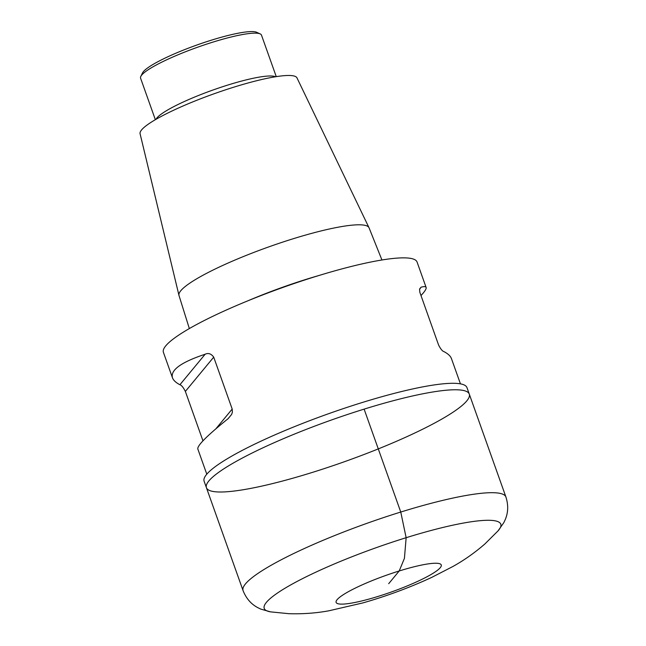 <?xml version="1.0" encoding="UTF-8"?>
<svg xmlns="http://www.w3.org/2000/svg" width="646" height="646" viewBox="0 0 646 646"><rect width="100%" height="100%" fill="white"/><g stroke="black" fill="none" stroke-linecap="round" stroke-linejoin="round"><path stroke-width="0.97" d="M364.118 409.128A139.512 21.827 -19.6 0 1 469.279 394.092A139.512 21.827 -19.6 0 1 345.166 461.454A139.512 21.827 -19.6 0 1 206.421 487.69A139.512 21.827 -19.6 0 1 364.118 409.128A139.512 21.827 -19.6 0 1 469.279 394.092L466.961 387.6A139.512 21.827 -19.6 0 0 361.808 402.644A139.512 21.827 -19.6 0 0 204.112 481.197L206.421 487.69A139.512 21.827 -19.6 0 1 364.118 409.128L400.762 512.044L406.14 537.706L404.428 558.33L399.204 570.975L388.69 583.685M276.262 76.64L261.485 35.134A64.172 10.037 160.4 0 0 260.193 33.907L256.696 32.3A61.386 9.601 160.4 0 0 196.885 45.018A61.386 9.601 160.4 0 0 142.5 72.966L140.804 76.422A64.172 10.037 160.4 0 0 140.578 78.19L155.355 119.696M260.193 33.907A64.172 10.037 160.4 0 0 197.66 47.206A64.172 10.037 160.4 0 0 140.804 76.422M381.939 259.991L369.06 227.828A100.873 15.779 160.4 0 0 368.987 227.675L296.966 77.851A83.277 13.025 160.4 0 0 214.222 93.718A83.277 13.025 160.4 0 0 140.077 133.714L178.958 295.343A100.873 15.779 160.4 0 0 178.999 295.505L189.343 328.572M368.987 227.675A100.873 15.779 160.4 0 0 268.768 246.893A100.873 15.779 160.4 0 0 178.958 295.343M202.957 440.838L185.362 391.419C183.335 387.414 181.518 385.186 179.911 384.741C175.857 382.61 173.378 380.292 172.466 377.781L163.414 352.353A134.626 21.06 -19.6 0 1 315.587 276.536A134.626 21.06 -19.6 0 1 417.066 262.026L426.118 287.454C425.754 286.461 424.067 286.372 421.063 287.195L419.561 289.416L419.86 292.355L438.569 344.98C440.596 348.993 442.413 351.214 444.02 351.658C448.074 353.79 450.553 356.108 451.457 358.619L460.445 383.853M172.466 377.781C170.318 370.029 181.211 362.188 205.137 354.242C208.335 352.74 211.194 353.701 213.713 357.141L232.197 409.063L232.382 412.229L231.631 414.425L228.086 418.705C207.301 435.461 197.208 445.538 197.805 448.946L206.793 474.172M420.974 295.561C424.834 291.459 426.554 288.754 426.118 287.454M498.009 530.915A125.558 19.638 160.4 0 0 407.473 537.294A125.558 19.638 160.4 0 0 266.418 602.338A125.558 19.638 160.4 0 0 270.561 611.867L260.831 609.121L257.77 607.636C251.068 604.091 246.166 598.414 243.066 590.606A139.512 21.827 -19.6 0 1 245.512 583.855A139.512 21.827 -19.6 0 1 400.762 512.044A139.512 21.827 -19.6 0 1 505.923 497.008L469.279 394.092M337.099 599.698A55.806 8.729 -19.6 0 1 423.59 564.669A55.806 8.729 -19.6 0 1 405.389 586.673A55.806 8.729 -19.6 0 1 337.099 599.698M275.487 76.761A64.172 10.037 160.4 0 0 212.914 90.036A64.172 10.037 160.4 0 0 156.033 119.292M319.003 275.487A102.544 16.045 160.4 0 0 247.911 300.802M419.658 288.899L421.063 287.195M205.137 354.242L179.911 384.741M213.713 357.141L185.362 391.419M232.197 409.063L215.845 428.839M243.066 590.606L206.421 487.69M270.561 611.867L288.972 613.7C302.732 614.112 316.015 613.151 328.822 610.809L362.899 602.912C386.922 596.04 409.903 587.513 431.827 577.338L452.644 566.631C463.844 560.429 474.56 552.903 484.799 544.045L498.058 530.867L503.856 522.582L505.285 519.497C508.24 512.512 508.459 505.019 505.923 497.008"/></g></svg>
